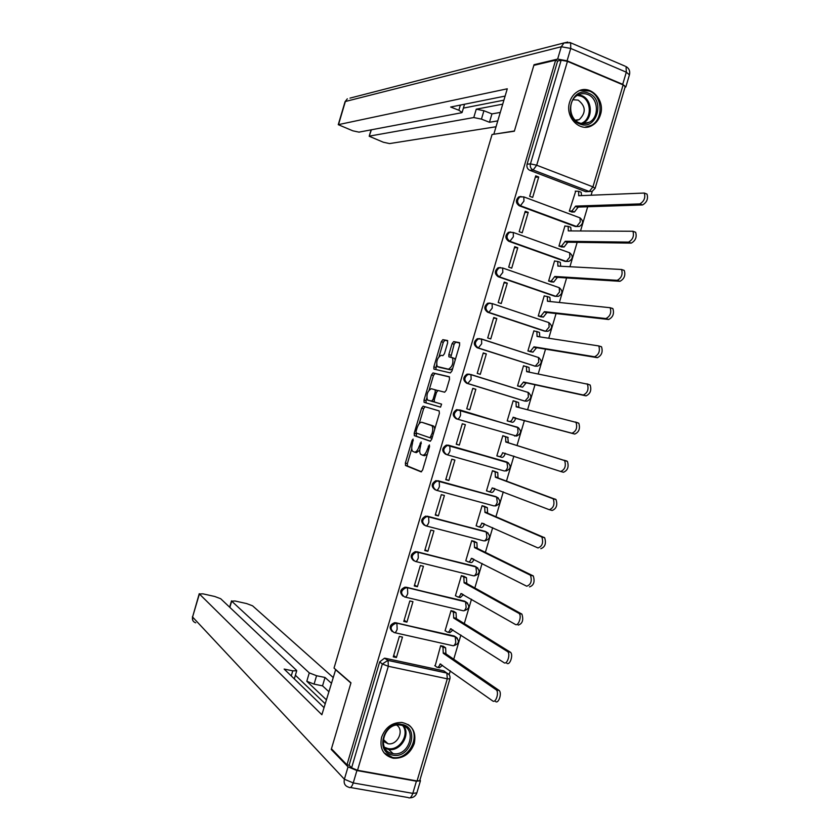 <?xml version="1.0" encoding="UTF-8"?>
<svg xmlns="http://www.w3.org/2000/svg" width="840" height="840" viewBox="0 0 840 840"><rect width="100%" height="100%" fill="white"/><g stroke="black" fill="none" stroke-linecap="round" stroke-linejoin="round"><path stroke-width="1.26" d="M413.112 439.079L412.083 440.36L405.363 463.05L405.562 465.528L421.082 471.849L422.625 470.012L429.544 446.639L429.366 444.875L427.392 449.211C425.954 453.401 424.316 455.385 422.478 455.154L420.641 454.304C419.528 452.823 419.454 450.272 420.409 446.659L421.134 441.935L419.192 446.208C417.774 450.345 416.168 452.308 414.382 452.088L412.598 451.269C411.516 449.82 411.453 447.3 412.398 443.73L413.112 439.079M521.01 196.466L518.826 196.875C515.456 200.067 515.592 203.039 519.246 205.779L575.358 226.538L578.141 226.433M510.72 231.987L508.442 232.334C504.924 235.515 505.029 238.497 508.736 241.269L565.047 261.387L567.714 261.314M500.43 267.529L498.057 267.792C494.403 270.963 494.456 273.945 498.225 276.759L554.726 296.247L557.267 296.184M490.161 303.082L487.673 303.25C483.872 306.401 483.893 309.404 487.715 312.26L544.404 331.096L546.819 331.076M479.892 338.646L477.309 338.719C473.351 341.838 473.319 344.852 477.204 347.76L534.954 366.125M469.392 374.157L466.956 374.189C462.83 377.276 462.745 380.3 466.694 383.26L524.181 400.921M381.57 737.268C379.386 748.545 383.281 755.528 393.267 758.236C403.284 758.688 410.288 753.784 414.278 743.505C416.483 731.881 412.335 724.857 401.846 722.452C392.154 722.369 385.392 727.314 381.57 737.268M569.646 102.113C564.543 117.117 580.125 132.983 592.242 125.391C596.2 123.102 598.941 119.543 600.442 114.723C605.619 99.645 589.67 83.517 577.395 91.697C573.668 94.017 571.085 97.492 569.646 102.113M447.657 342.804L447.384 340.483L442.838 339.675L441.315 341.659L433.85 366.849L433.902 369.075L450.387 372.907L451.973 370.923L459.659 344.967L459.365 342.594L453.663 341.596L452.099 343.602L448.844 354.575L448.906 356.811L452.498 357.83C453.653 363.08 452.308 366.86 448.445 369.191L437.178 366.492C436.055 361.389 437.367 357.661 441.116 355.31L442.89 355.667L444.433 353.693L447.657 342.804M346.952 764.841L331.443 748.776L350.973 682.825L334.026 668.083L492.072 134.495L514.343 131.219L533.841 65.362L555.629 60.197L346.952 764.841L349.094 765.23L351.603 767.823L382.347 664.01L387.944 660.335L446.733 672.966L449.054 674.615M423.14 406.182L421.649 408.062L414.183 433.262L414.404 435.687L430.154 441.21L431.707 439.331L439.394 413.364L439.131 410.897L423.14 406.182L425.135 406.77L423.633 408.649L419.171 423.707M424.022 400.05L431.477 374.861L432.989 372.929L449.253 376.751L449.526 379.166L446.24 390.274L444.665 392.228L438.018 390.485L436.475 392.427L434.322 399.693L434.385 401.993L441.599 404.145L440.548 407.138L424.074 402.329L424.022 400.05L426.006 400.649L426.72 398.223M589.323 191.52L585.679 191.688L529.756 170.299L533.138 169.995C530.775 168.787 529.872 166.74 530.45 163.874L561.151 60.207L567.452 61.362L623.123 84.903L625.212 86.636L595.14 188.223M449.148 674.73L450.303 670.824M453.737 659.222L460.897 635.029M464.289 623.585L471.492 599.235M474.831 587.958L482.097 563.441M485.384 552.332L492.692 527.646M495.925 516.716L503.286 491.862M506.468 481.1L513.881 456.078M517.01 445.483L524.444 420.368M527.594 409.752L534.986 384.762M538.188 373.968L545.528 349.146M548.772 338.195L556.07 313.551M559.367 302.431L566.611 277.945M569.95 266.658L577.154 242.351M580.545 230.895L587.685 206.756M591.129 195.132L592.252 191.331M555.629 60.197L557.624 61.037L561.151 60.207M385.256 658.266L443.814 670.876L446.87 673.082L388.07 660.45L384.489 658.182L388.07 660.45L388.322 666.278L357.525 770.28L351.603 767.823M449.873 678.92L419.748 780.654L417.06 780.958L357.525 770.28M443.667 646.496L440.664 645.624L435.162 665.91M396.417 657.531L402.476 637.098L399.336 636.405L393.278 656.849L396.417 657.531L393.687 655.473M406.906 622.125L412.955 601.692L409.826 600.957L403.778 621.411L406.906 622.125L404.124 620.225M454.02 611.52L451.028 610.627L445.053 630.819L445.568 630.934M417.396 586.708L423.444 566.286L420.326 565.52L414.267 585.963L417.396 586.708L414.561 584.997M464.373 576.555L461.381 575.642L455.406 595.823L455.994 595.97M427.875 551.303L433.923 530.88L430.815 530.082L424.767 550.525L427.875 551.303L424.988 549.759M474.726 541.59L471.744 540.655L465.769 560.837L466.452 561.015M438.365 515.907L444.413 495.485L441.315 494.644L435.257 515.088L438.365 515.907L435.425 514.531M485.079 506.625L482.097 505.669L476.123 525.851L476.983 526.082M448.844 480.501L454.892 460.079L451.805 459.207L445.746 479.651L448.844 480.501L445.851 479.294M495.432 471.671L492.461 470.694L486.486 490.875L487.725 491.211M459.322 445.106L465.37 424.683L462.294 423.78L456.246 444.224L459.322 445.106L456.288 444.077M505.775 436.706L502.814 435.719L496.839 455.889L499.538 456.656M475.85 389.298L472.784 388.353L466.736 408.796L469.802 409.71L475.85 389.298L472.731 388.531M515.434 401.436L513.167 400.743L507.192 420.913L510.227 421.701M486.329 353.903L483.273 352.926L477.225 373.37L480.281 374.325L486.329 353.903L483.157 353.315M524.674 366.135L523.519 365.768L517.545 385.949L520.569 386.747M496.808 318.518L493.763 317.51L487.715 337.943L490.76 338.93L496.808 318.518L493.594 318.098M534.692 331.065L533.873 330.803L527.898 350.973L530.922 351.792M507.286 283.132L504.252 282.093L498.204 302.526L501.239 303.544L507.286 283.132L504.021 282.891M544.876 296.058L544.226 295.838L538.251 316.008L541.264 316.848M517.766 247.758L514.742 246.677L508.694 267.109L511.718 268.17L517.766 247.758L514.447 247.674M555.135 261.072L554.578 260.873L548.604 281.043L551.607 281.904M528.234 212.384L525.221 211.271L519.173 231.693L522.197 232.785L528.234 212.384L524.864 212.468M565.425 226.097L564.932 225.908L558.957 246.078L561.95 246.971M538.713 177.009L535.71 175.854L529.662 196.287L532.676 197.41L538.713 177.009L535.29 177.272M575.726 191.121L569.31 211.124L572.303 212.027M445.662 454.272C441.588 451.175 441.788 448.13 446.281 445.137L448.361 445.169L508.483 462.924M435.151 489.783C431.004 486.612 431.277 483.556 435.96 480.617L495.443 496.482L498.298 497.983M424.41 525.231C420.441 521.881 420.851 518.837 425.649 516.117L485.121 531.353L488.093 533.043M413.658 560.669C409.878 557.13 410.445 554.117 415.349 551.618L474.789 566.234L477.876 568.102M402.927 596.106C399.336 592.389 400.05 589.397 405.058 587.129L464.468 601.115L467.649 603.151M392.196 631.544C388.805 627.648 389.666 624.687 394.769 622.65L454.136 635.996L457.411 638.211M517.24 427.077L517.702 427.34C521.787 430.836 521.399 433.745 516.558 436.076L457.254 419.087C458.514 419.16 459.617 417.837 460.562 415.096L460.373 410.225L456.614 409.657C452.308 412.703 452.161 415.737 456.183 418.761L457.254 419.087C453.233 416.052 453.38 413.018 457.685 409.962L459.953 409.962L518.658 427.865M516.926 427.108L516.086 426.741M496.209 496.786L495.443 496.482M486.276 531.888L485.121 531.353M476.375 567.084L474.789 566.234M466.211 602.091L464.468 601.115M456.046 637.109L454.136 635.996M557.624 61.037L527.079 164.199C526.502 167.055 527.394 169.092 529.756 170.299M349.094 765.23L379.68 661.92L384.489 658.182M446.166 672.567L443.814 670.876M414.582 452.151L416.388 452.655L419.759 450.188M422.688 455.217L424.505 455.731L427.298 454.219M411.747 448.77L407.358 463.606L407.421 465.98L421.554 471.776M439.173 410.918L425.135 406.77M416.399 433.083L416.399 436.265L430.479 441.189M416.073 431.319L416.231 433.02L430.08 437.798L432.106 433.293C433.062 429.692 432.989 427.171 431.876 425.702L421.785 422.257C419.979 422.132 418.383 424.116 416.997 428.211L416.073 431.319M434.794 428.925L433.913 426.3L431.308 425.334M421.785 422.257L433.335 425.933M429.209 389.844L433.461 375.469L431.477 374.861M449.536 376.961L434.973 373.538L433.461 375.469M434.574 402.108L441.578 404.124M431.267 388.721C427.529 390.978 426.237 394.706 427.371 399.913L431.54 401.257L433.072 399.336L435.215 392.091L435.162 389.802L431.267 388.721M434.185 401.604L427.865 400.218M437.356 390.768L434.963 389.687M435.54 389.918L436.968 390.296M426.006 400.649L426.132 402.98M439.551 367.374L437.714 366.796M452.655 368.582L450.471 369.82L439.698 367.416M455.175 360.108L454.514 358.47L452.12 357.567M459.743 342.951L455.669 342.237L454.104 344.243L450.796 357.273M436.558 365.001L435.803 369.579M447.741 340.83L444.822 340.305L443.289 342.29L439.1 356.433M443.226 646.191L445.631 647.84L445.914 653.846L443.257 653.258L442.974 647.251L440.654 645.655M434.742 665.616L436.874 667.149C438.092 667.684 439.152 666.635 440.076 663.978L492.723 700.959C495.768 703.479 499.338 692.401 496.304 689.871L443.257 653.258M445.914 653.846L499.149 690.47C502.205 693.01 498.635 704.077 495.579 701.547M442.502 665.28L439.541 667.726L437.682 667.317M453.516 611.216L456.057 612.801L456.33 618.66L453.684 618.041L453.411 612.182L451.017 610.68M445.106 630.63L447.269 632.037C448.497 632.52 449.579 631.428 450.503 628.761L504.053 662.697C507.108 665.018 510.689 654.15 507.696 651.662L453.684 618.041M456.33 618.66L510.531 652.302C513.534 654.791 509.954 665.648 506.888 663.327M452.97 629.948L449.925 632.646L447.951 632.195M463.785 576.23L466.483 577.752L466.746 583.485L464.1 582.834L463.848 577.101L461.37 575.704M455.459 595.654L457.663 596.936C458.913 597.356 460.005 596.222 460.929 593.554L515.371 624.446C518.438 626.567 522.039 615.899 519.078 613.442L464.1 582.834M466.746 583.485L521.913 614.124C523.698 620.067 522.459 623.731 518.196 625.107M463.449 594.605L460.31 597.576L458.231 597.072M335.695 669.543L321.867 714.746L199.395 593.985L192.57 617.001L344.379 779.216L348.044 766.868L331.244 749.448L350.91 683.046L335.286 669.459M326.319 699.751L306.8 681.261L309.278 672.882L231.693 601.167L229.845 607.373M309.278 672.882L316.575 675.727L314.087 684.127L306.8 681.261M331.244 683.099L325.028 677.471L316.575 675.727M332.955 677.313L252.578 605.819L246.645 603.582L235.001 600.989L231.693 601.167M416.409 781.211L356.916 770.543L353.241 782.933L412.808 793.37L416.409 781.211L420.441 780.749L419.979 779.888M291.26 675.938L292.772 670.835L296.719 670.761L296.425 670.236L220.678 598.721L214.746 596.484L202.892 593.838L199.395 593.985M292.772 670.835L284.151 669.071L323.988 707.595M332.262 749.626L331.244 749.448M348.044 766.868L356.916 770.543M325.143 703.71L295.397 675.245M328.734 691.582L322.539 685.85L314.087 684.127M322.539 685.85L325.028 677.471M567.084 60.816L622.713 84.336L626.315 72.198L570.738 48.447L567.084 60.816L557.645 59.084L534.041 64.701L514.406 130.998L494.256 134.18M493.878 134.032L507.276 88.798L338.257 124.667L352.758 130.798L358.953 132.143L461.57 112.749L462.105 112.466L458.85 110.239L460.383 105.063M464.541 104.255L505.113 96.086L450.66 107.027L458.85 110.239M371.375 129.791L369.191 136.259L383.344 142.233L389.54 143.588L496.031 126.756M481.446 119.123L473.781 117.548L476.259 109.179L483.924 110.733L481.446 119.123L489.468 122.273L497.763 120.897M369.506 136.091L473.781 117.548M534.041 64.701L534.986 65.09M624.981 87.423L625.842 86.94L622.713 84.336M476.259 109.179L502.73 104.15M463.397 108.108L503.895 100.18M483.924 110.733L491.946 113.904L500.273 112.424M491.946 113.904L489.468 122.273M392.763 755.107C374.283 752.482 383.87 720.101 401.846 724.437C420.126 727.262 410.666 759.192 392.763 755.107M401.069 725.183L400.008 725.025C383.618 722.526 376.226 751.286 392.658 753.564L393.141 753.648C409.605 756.746 417.69 727.724 401.069 725.183M383.072 741.174L387.975 743.736C397.499 745.595 404.691 730.264 396.732 725.099M383.975 752.787L392.595 757.46C409.542 760.893 422.32 733.436 407.988 724.479M579.653 123.921C562.233 117.737 571.809 85.407 588.714 93.293C605.934 99.635 596.495 131.523 579.653 123.921M587.79 94.532C584.251 93.135 580.808 93.387 577.469 95.288C567.514 100.558 568.859 119.228 579.4 122.871C582.813 124.173 586.131 123.963 589.344 122.231C599.476 117.212 598.448 98.354 587.79 94.532M575.799 120.635L579.285 119.585C586.226 112.644 585.837 106.155 578.13 100.097L572.975 99.75M584.934 127.218L591.255 125.412C603.855 119.228 602.626 95.792 589.386 91.025L579.999 90.458M474.002 541.233L476.91 542.714L477.162 548.3L474.527 547.627L474.285 542.031L471.723 540.729M465.812 560.679L468.048 561.845C469.319 562.191 470.421 561.025 471.356 558.348L526.691 586.194C530.943 584.703 532.203 581.049 530.471 575.232L474.527 547.627M477.162 548.3L533.284 575.946C535.038 581.752 533.778 585.407 529.515 586.898M473.918 559.262C472.973 561.782 471.902 562.863 470.683 562.506L468.5 561.95M484.082 506.205L487.337 507.665L487.578 513.135L484.953 512.421L484.722 506.961L482.076 505.754M476.165 525.704L478.443 526.743C479.735 527.027 480.848 525.83 481.772 523.142L538.01 547.953C542.273 546.347 543.553 542.703 541.863 537.012L484.953 512.421M487.578 513.135L544.667 537.758C546.368 543.449 545.087 547.092 540.824 548.688M484.386 523.929C483.441 526.554 482.339 527.72 481.068 527.436L478.769 526.837M493.7 471.041L497.774 472.626L497.994 477.96L495.369 477.225L495.159 471.881L492.429 470.788M486.518 490.739L488.838 491.652C490.14 491.862 491.264 490.634 492.198 487.945L549.328 509.712C553.591 508.001 554.904 504.368 553.245 498.803L495.369 477.225M497.994 477.96L556.038 499.58C557.707 505.144 556.405 508.778 552.132 510.479L549.623 509.786M494.844 488.586L494.823 488.67C493.889 491.358 492.765 492.587 491.453 492.377L489.038 491.715M508.4 442.796L505.796 442.029L505.586 436.81L502.782 435.824L507.749 437.315L508.4 442.796L567.42 461.401C569.037 466.841 567.714 470.463 563.441 472.269L560.752 471.503M496.87 455.774L499.223 456.561C500.546 456.708 501.68 455.438 502.614 452.75L560.648 471.471C564.921 469.655 566.244 466.032 564.627 460.582L505.796 442.029M505.302 453.254L505.229 453.506C504.294 456.194 503.16 457.464 501.827 457.317L499.306 456.593M515.644 401.489L518.616 402.528L518.847 407.505M507.224 420.808L509.607 421.481C510.962 421.554 512.096 420.252 513.041 417.554L571.966 433.23C576.24 431.308 577.584 427.697 576.02 422.363L516.212 406.833L516.023 401.741L513.135 400.858M575.442 422.006L578.792 423.213C580.377 428.536 579.023 432.159 574.749 434.07L515.644 418.331C514.71 421.029 513.566 422.342 512.211 422.257L509.607 421.481M507.213 420.851L512.211 422.257M515.739 417.995L513.135 417.207M526.144 366.45L529.043 367.49L529.305 372.183M517.577 385.844L520.002 386.389L523.562 382.022L583.286 395C587.559 392.973 588.934 389.361 587.401 384.153L526.628 371.647L526.46 366.66L523.478 365.904M586.94 383.828L590.163 385.035C591.707 390.243 590.331 393.855 586.047 395.871L526.155 382.83L522.585 387.198L520.002 386.389M518.952 386.379L522.585 387.198M526.155 382.83L523.562 382.022M527.93 350.889L530.387 351.309L533.978 346.826L594.605 356.769C598.878 354.637 600.275 351.026 598.784 345.933L537.043 336.452L536.886 331.59L533.831 330.95M536.644 331.411L539.469 332.441L539.763 336.861M600.695 346.416L601.545 346.846C603.036 351.95 601.639 355.551 597.356 357.683L536.561 347.676L532.97 352.149L530.387 351.309M529.904 351.624L532.97 352.149M536.561 347.676L533.978 346.826M538.272 315.935L540.771 316.229L544.394 311.64L605.913 318.549C610.197 316.312 611.615 312.701 610.166 307.713L547.46 301.266L547.323 296.51L544.183 295.995M549.266 297.108L549.896 297.402L550.221 301.539M611.993 308.228L612.917 308.658C614.365 313.656 612.948 317.257 608.664 319.494L546.976 312.522L543.344 317.1L540.771 316.229M540.488 316.754L543.344 317.1M546.976 312.522L544.394 311.64M548.625 280.98L551.155 281.159L554.809 276.465L617.232 280.329C621.505 277.988 622.954 274.375 621.548 269.483L557.875 266.091L557.75 261.44L554.526 261.041M559.639 262.059L560.312 262.353L560.669 266.217M623.291 270.05L624.278 270.48C625.695 275.363 624.256 278.975 619.962 281.306L557.382 277.368L553.718 282.051L551.155 281.159M550.956 281.862L553.718 282.051M557.382 277.368L554.809 276.465M558.968 246.036L561.54 246.089L565.226 241.28L628.541 242.109C632.825 239.663 634.284 236.05 632.929 231.263L568.292 230.906L568.176 226.37L564.879 226.097M570.014 227.021L570.738 227.304L571.116 230.906M634.599 231.861L635.649 232.291C637.025 237.069 635.554 240.681 631.26 243.117L567.788 242.214L564.091 247.013L561.54 246.089M561.372 246.95L564.091 247.013M567.788 242.214L565.226 241.28M569.321 211.092L571.925 211.019L575.642 206.105L639.849 203.9C644.144 201.348 645.624 197.726 644.301 193.042L578.707 195.731L578.613 191.289L575.222 191.153M580.409 191.982L581.154 192.266L581.553 195.594M645.95 193.683L647.021 194.103C648.344 198.786 646.863 202.398 642.569 204.939L578.193 207.071L574.466 211.974L571.925 211.019M571.767 212.037L574.466 211.974M578.193 207.071L575.642 206.105M413.291 440.706L412.083 440.36M429.566 446.555L428.284 446.187M421.323 443.583L420.074 443.237M579.537 217.697L580.01 217.865C583.632 220.93 583.433 223.776 579.4 226.422L576.618 226.527L520.433 205.737C516.768 202.997 516.631 200.015 520.013 196.822L523.813 196.896L523.94 201.085L520.433 205.737L519.246 205.779M575.358 226.538L576.618 226.527L580.23 222.023L580.01 217.865L523.813 196.896L518.826 196.875M569.425 252.714L569.625 252.777C573.321 255.896 573.101 258.752 568.953 261.356L566.275 261.44L509.901 241.29C506.184 238.508 506.079 235.526 509.596 232.334L513.25 232.449L513.377 236.744L509.901 241.29L508.736 241.269M565.047 261.387L566.275 261.44L569.867 257.04L569.625 252.777L513.25 232.449L508.442 232.334M498.057 267.792L502.677 268.002L559.23 287.69C563.01 290.871 562.758 293.738 558.485 296.3L555.944 296.352L499.37 276.843C495.6 274.019 495.537 271.026 499.191 267.855L502.677 268.002L502.814 272.412L499.37 276.843L498.225 276.759M554.726 296.247L555.944 296.352L559.493 292.058L559.24 287.69M548.258 322.308L548.856 322.602C552.71 325.857 552.426 328.734 548.016 331.233L545.611 331.264L488.838 312.396C485.006 309.53 484.995 306.526 488.806 303.377L492.104 303.555L492.251 308.081L488.838 312.396L487.715 312.26M544.404 331.096L545.611 331.264L549.129 327.086L548.856 322.602L492.104 303.555L487.673 303.25M481.257 338.919L538.472 357.514C542.399 360.843 542.083 363.731 537.537 366.177L535.269 366.188L478.317 347.959C474.421 345.041 474.453 342.027 478.422 338.898L481.53 339.119L481.688 343.749L478.317 347.959L477.204 347.76M534.082 365.957L535.269 366.188L538.755 362.103L538.472 357.514L481.53 339.119L477.309 338.719M470.62 374.441L528.087 392.427C532.087 395.829 531.741 398.727 527.048 401.131L524.927 401.111L467.786 383.523C463.827 380.552 463.911 377.517 468.048 374.43L470.957 374.671L471.125 379.418L467.786 383.523L466.694 383.26M523.761 400.817L524.927 401.111L528.392 397.131L528.087 392.427L470.957 374.671L466.956 374.189M585.679 191.688L589.271 191.499L533.138 169.995L536.697 165.218L592.935 186.869L623.123 84.903M567.452 61.362L536.697 165.218L530.45 163.874L527.079 164.199M417.06 780.958L447.29 678.836L388.322 666.278L382.347 664.01L379.68 661.92M448.361 445.169L506.898 462L507.644 467.197C506.709 469.875 505.586 471.135 504.252 470.957L446.838 454.681M437.85 480.68L496.566 496.933L497.269 502.236C496.346 504.913 495.222 506.121 493.909 505.89L436.422 490.287M427.329 516.191L486.224 531.856L486.896 537.274C485.971 539.942 484.858 541.128 483.567 540.824L425.995 525.893M416.808 551.702L475.881 566.8L476.522 572.324C475.598 574.98 474.495 576.125 473.225 575.757L415.58 561.488M406.298 587.223L465.538 601.734L466.147 607.362C465.224 610.019 464.132 611.131 462.882 610.691L405.153 597.093M395.776 622.745L455.185 636.678L455.774 642.411C454.85 645.057 453.768 646.139 452.54 645.635L394.727 632.688M418.604 552.447L418.435 553.025M394.044 632.541C389.644 628.992 390.212 625.916 395.735 623.312L396.911 623.553L397.152 629.212C396.228 631.911 395.189 633.024 394.044 632.541M404.576 596.957C400.239 593.513 400.733 590.436 406.035 587.738L407.484 588L407.726 593.523C406.791 596.232 405.741 597.366 404.576 596.957M415.118 561.372C410.844 558.023 411.254 554.957 416.346 552.163L418.068 552.447L418.299 557.833C417.365 560.543 416.304 561.719 415.118 561.372M425.649 525.798C421.439 522.543 421.774 519.477 426.668 516.6L428.642 516.894L428.862 522.144C427.928 524.864 426.856 526.082 425.649 525.798M436.181 490.224C432.033 487.053 432.306 483.987 437 481.047L439.226 481.341L439.425 486.455C438.491 489.185 437.409 490.434 436.181 490.224M446.723 454.65C442.638 451.553 442.838 448.507 447.332 445.505L449.799 445.778L449.999 450.776C449.054 453.506 447.962 454.797 446.723 454.65M527.783 392.217L528.812 392.805M538.283 357.368L538.965 357.756M456.614 409.657L517.702 427.34L518.018 432.169C517.083 434.847 515.938 436.139 514.595 436.034M592.169 191.373L589.271 191.499L592.935 186.869L595.109 188.307L592.169 191.373M447.29 678.836L449.894 678.836C450.429 676.137 449.421 674.226 446.87 673.082L447.29 678.836M420.441 446.565L419.192 446.208M428.673 449.568L427.392 449.211M407.568 466.084L405.562 465.528M407.358 463.606L405.363 463.05M416.399 436.265L414.404 435.687M416.178 433.829L414.183 433.262M423.633 408.649L421.649 408.062M432.002 438.344L430.08 437.798M432.443 436.842L431.161 436.475M433.388 433.661L432.106 433.293M434.973 373.538L432.989 372.929M433.545 401.856L431.54 401.257M434.312 399.714L433.072 399.336M436.464 392.469L435.215 392.091M450.471 369.82L448.445 369.191M450.849 355.205L448.844 354.575M454.104 344.243L452.099 343.602M455.669 342.237L453.663 341.596M435.834 367.458L433.85 366.849M443.289 342.29L441.315 341.659M444.822 340.305L442.838 339.675M446.019 653.51L443.352 652.911M445.463 647.714L442.806 647.115M440.916 664.157L440.076 663.978M498.907 690.28L496.062 689.672M456.435 618.324L453.779 617.704M455.847 612.633L453.201 612.014M451.479 628.992L450.503 628.761M510.227 652.061L507.392 651.42M466.851 583.139L464.205 582.498M466.231 577.563L463.586 576.912M462.116 593.838L460.929 593.554M521.535 613.841L518.711 613.169M195.741 622.818C193.053 621.863 191.993 619.93 192.57 617.001L199.248 593.691M420.389 780.927L416.861 792.865L412.808 793.37C411.443 797.275 409.899 798.672 408.177 797.549L350.427 787.51M344.379 779.216C343.539 783.352 344.946 786.009 348.59 787.164L348.8 787.227C350.395 788.351 351.876 786.912 353.241 782.933L344.379 779.216M557.645 59.084L561.299 46.746L345.356 101.504L338.541 124.498M345.062 101.692L347.34 98.805L345.062 101.692L338.257 124.667M349.986 98.123L564.018 42.934L561.299 46.746L570.738 48.447L570.633 42.777L564.018 42.934L567.819 42.053M629.475 74.666C630.252 71.106 629.118 68.408 626.062 66.57L626.315 72.198L629.423 74.844L625.895 86.761M569.74 42.41L625.128 66.171M403.798 726.075C410.687 735.304 400.082 751.716 388.637 749.458L384.962 748.283M384.394 747.243L387.87 748.524C399.221 751.254 410.004 734.591 402.738 725.645M578.382 94.794L581.731 95.634C592.326 99.414 593.355 118.125 583.296 123.113L582.256 123.617M581.133 123.417C592.011 119.805 591.969 100.076 581.028 96.191L577.353 95.361M477.267 547.964L474.632 547.292M476.616 542.493L473.981 541.821M472.868 558.726L471.356 558.348M532.844 575.631L530.03 574.917M487.683 512.788L485.048 512.085M486.99 507.433L484.376 506.719M483.872 523.698L481.772 523.142M544.152 537.422L541.349 536.676M498.089 477.624L495.474 476.889M497.375 472.374L494.76 471.629M494.823 488.67L492.198 487.945M555.461 499.212L552.668 498.435M508.505 442.459L505.89 441.693M507.749 437.315L505.144 436.548M505.229 453.506L502.614 452.75M566.769 461.013L563.986 460.194M518.91 407.295L516.306 406.497M515.644 418.331L513.041 417.554M574.749 434.07L571.966 433.23M529.326 372.131L526.732 371.301M526.05 383.177L523.457 382.358M586.047 395.871L583.286 395M539.091 336.756L537.149 336.116M536.466 348.012L533.873 347.172M597.356 357.683L594.605 356.769M548.982 301.413L547.565 300.93M546.872 312.858L544.288 311.987M608.664 319.494L605.913 318.549M559.094 266.144L557.981 265.745M557.277 277.704L554.704 276.801M619.962 281.306L617.232 280.329M569.31 230.906L568.397 230.57M567.683 242.55L565.121 241.616M631.26 243.117L628.541 242.109M579.59 195.689L578.812 195.395M578.088 207.407L575.537 206.441M642.569 204.939L639.849 203.9M392.417 757.439L393.267 758.236M394.769 622.65L455.375 636.815C459.921 640.909 459.302 643.881 453.495 645.74M405.058 587.129L465.759 601.902C470.253 605.945 469.634 608.905 463.911 610.785M415.349 551.618L476.154 566.99C480.564 570.906 479.997 573.867 474.453 575.851M425.649 516.117L486.538 532.077C490.865 535.878 490.35 538.818 484.995 540.908M435.96 480.617L496.923 497.165C501.175 500.861 500.703 503.79 495.527 505.964M446.281 445.137L507.318 462.252C511.476 465.843 511.056 468.762 506.048 471.019M407.421 465.98L405.426 465.423M416.241 436.159L414.246 435.582M433.913 426.3L431.876 425.702M437.168 390.411L435.162 389.802M426.058 402.917L424.074 402.329M454.514 358.47L452.498 357.83M449.61 357.031L448.906 356.811M434.774 369.338L433.902 369.075M445.631 647.84L442.974 647.251M499.149 690.47L496.304 689.871M456.057 612.801L453.411 612.182M510.531 652.302L507.696 651.662M466.483 577.752L463.848 577.101M521.913 614.124L519.078 613.442M192.434 616.686L192.728 620.277M409.931 797.843C413.269 797.769 415.558 796.173 416.798 793.054M296.699 670.835L294.315 678.888M231.515 600.852L229.635 607.173M464.552 104.223L462.126 112.392M369.191 136.259L371.091 129.843M393.141 753.648L388.637 749.458L384.919 748.209M387.975 743.736L383.197 739.347M582.236 123.617L589.344 122.231M579.285 119.585L575.305 120.183M476.91 542.714L474.285 542.031M533.284 575.946L530.471 575.232M487.337 507.665L484.722 506.961M544.667 537.758L541.863 537.012M497.774 472.626L495.159 471.881M556.038 499.58L553.245 498.803M508.19 437.577L505.586 436.81M567.42 461.401L564.627 460.582M518.616 402.528L516.023 401.741M578.792 423.213L576.02 422.363M529.043 367.49L526.46 366.66M590.163 385.035L587.401 384.153M539.469 332.441L536.886 331.59M601.545 346.846L598.784 345.933M549.896 297.402L547.323 296.51M612.917 308.658L610.166 307.713M560.312 262.353L557.75 261.44M624.278 270.48L621.548 269.483M570.738 227.304L568.176 226.37M635.649 232.291L632.929 231.263M581.154 192.266L578.613 191.289M647.021 194.103L644.301 193.042"/></g></svg>
